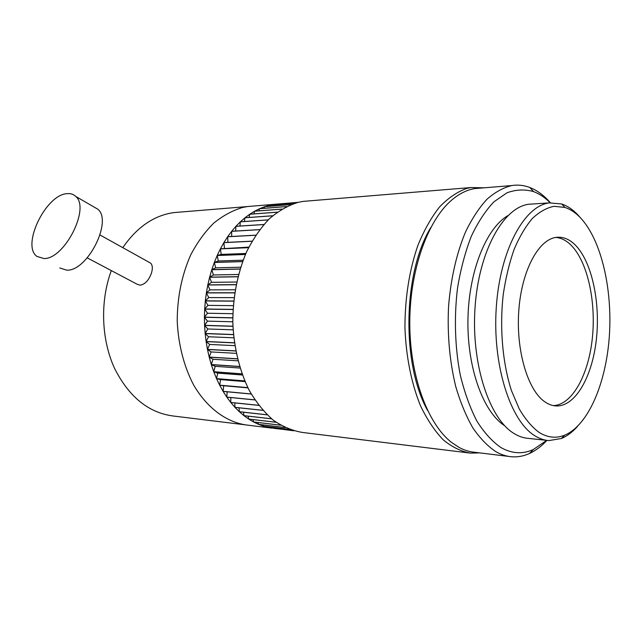 <?xml version="1.0" encoding="UTF-8"?>
<svg xmlns="http://www.w3.org/2000/svg" width="642" height="642" viewBox="0 0 642 642"><rect width="100%" height="100%" fill="white"/><g stroke="black" fill="none" stroke-linecap="round" stroke-linejoin="round"><path stroke-width="0.96" d="M479.622 452.875L470.586 453.14C461.221 451.527 452.112 447.097 443.269 439.866C434.762 431.039 427.179 419.675 420.51 405.792C411.386 383.418 405.913 356.085 404.933 327.123C405.038 297.471 409.339 270.274 417.846 245.517C424.049 230.326 431.272 217.477 439.513 206.997C448.148 198.057 457.136 191.894 466.485 188.507L470.891 187.544L484.196 187.809M470.891 187.544L302.968 201.403L298.225 202.318C288.186 205.416 278.564 210.897 269.367 218.762C260.604 227.942 252.948 239.105 246.392 252.258C237.428 273.62 232.902 297.037 232.805 322.501C233.832 347.394 239.594 370.964 249.248 390.4C256.302 402.494 264.36 412.461 273.428 420.301C282.865 426.769 292.624 430.838 302.703 432.483L470.586 453.14M274.64 204.83L274.904 204.276L247.547 206.539L242.716 207.438C232.621 210.424 222.967 215.656 213.746 223.127C204.975 231.826 197.311 242.387 190.762 254.81C181.822 274.961 177.304 297.037 177.224 321.016C178.259 344.465 184.021 366.678 193.667 385.048C207.382 408.505 227.035 422.58 247.298 425.1L271.815 428.102M295.168 203.153L269.841 205.223L274.624 204.316M274.904 204.276L297.944 202.39M297.968 202.382L274.969 204.268L298.081 202.358M293.811 430.806L273.685 428.158M292.712 430.485L273.781 428.35M292.68 430.477L268.653 427.532L268.348 426.794M289.398 429.354L263.621 426.216L268.653 427.532M289.341 429.337L263.557 426.2L263.108 424.916M285.192 427.572L258.574 424.362L263.557 426.2M285.136 427.548L258.509 424.338L257.98 422.508M280.698 425.213L253.606 421.987L258.509 424.338M280.642 425.173L253.534 421.954L252.988 419.595M276.132 422.292L248.735 419.098L253.534 421.954M276.076 422.251L248.671 419.049L248.149 416.16M271.606 418.841L244 415.687L248.671 419.049M271.542 418.785L243.936 415.639L243.495 412.228M267.176 414.86L239.41 411.779L243.936 415.639M267.112 414.796L239.354 411.723L239.041 407.814M262.891 410.366L235.012 407.381L239.354 411.723M262.835 410.302L234.948 407.317L234.82 402.919M258.79 405.383L230.815 402.502L234.948 407.317M258.734 405.311L230.759 402.438L230.839 397.567M254.898 399.934L226.851 397.173L230.759 402.438M254.85 399.854L226.803 397.101L227.148 391.789M251.255 394.036L223.143 391.419L226.803 397.101M251.207 393.947L223.095 391.331L223.729 385.746L247.948 387.872M223.729 385.746L219.716 385.248L223.095 391.331M219.716 385.248L247.876 387.712M247.828 387.624L219.668 385.168L220.583 379.607L245.051 381.613M220.583 379.607L216.595 378.708L219.668 385.168M216.595 378.708L244.787 381.003M244.746 380.915L216.547 378.62L217.726 373.122L242.403 375M217.726 373.122L213.786 371.822L216.547 378.62M213.786 371.822L242.018 373.941M241.986 373.845L213.754 371.726L215.198 366.325L240.044 368.059M215.198 366.325L211.322 364.632L213.754 371.726M211.322 364.632L239.578 366.558M239.554 366.454L211.29 364.536L213 359.255L237.981 360.828M213 359.255L209.212 357.169L211.29 364.536M209.212 357.169L237.492 358.902M237.468 358.79L209.188 357.064L211.154 351.944L236.248 353.349M211.154 351.944L207.478 349.481L209.188 357.064M207.478 349.481L235.775 350.997M235.758 350.885L207.454 349.368L209.669 344.433L234.844 345.661M209.669 344.433L206.122 341.6L207.454 349.368M206.122 341.6L234.434 342.9M234.418 342.788L206.106 341.488L208.562 336.761L233.8 337.804M208.562 336.761L205.159 333.575L206.106 341.488M205.159 333.575L233.479 334.659M233.471 334.546L205.151 333.463L207.831 328.977L233.11 329.836M207.831 328.977L204.597 325.454L205.151 333.463M204.597 325.454L232.926 326.313M232.918 326.2L204.589 325.342L207.486 321.12L232.789 321.786M207.486 321.12L204.437 317.276L204.589 325.342M204.437 317.276L232.765 317.918M232.765 317.798L204.437 317.164L207.527 313.24L232.837 313.705M207.527 313.24L204.678 309.099L204.437 317.164M204.678 309.099L233.006 309.508M233.014 309.396L204.686 308.987L207.952 305.375L233.255 305.648M207.952 305.375L205.32 300.962L204.686 308.987M205.32 300.962L233.648 301.146M233.664 301.034L205.336 300.849L208.77 297.567L234.033 297.647M208.77 297.567L206.363 292.913L205.336 300.849M206.363 292.913L234.683 292.872M234.699 292.76L206.379 292.8L209.958 289.871L235.181 289.767M209.958 289.871L207.799 284.992L206.379 292.8M207.799 284.992L236.104 284.743M236.128 284.631L207.823 284.887L211.523 282.32L236.673 282.031M211.523 282.32L209.613 277.256L207.823 284.887M209.613 277.256L237.901 276.79M237.933 276.686L209.637 277.151L213.449 274.961L238.503 274.495M213.449 274.961L211.788 269.736L209.637 277.151M211.788 269.736L240.068 269.062M240.1 268.958L211.828 269.632L215.712 267.834L240.654 267.2M215.712 267.834L214.324 262.474L211.828 269.632M214.324 262.474L242.572 261.607M242.612 261.511L214.364 262.377L218.32 260.973L243.109 260.179M218.32 260.973L217.197 255.516L214.364 262.377M217.197 255.516L245.413 254.465M245.453 254.368L217.237 255.42L221.233 254.417L245.846 253.478M221.233 254.417L220.383 248.887L217.237 255.42M220.383 248.887L248.566 247.668M248.614 247.571L220.431 248.799L248.839 247.122M224.451 248.197L223.873 242.636L220.431 248.799M223.873 242.636L252.009 241.248M252.057 241.159L223.922 242.548L227.637 236.77L255.717 235.237M255.773 235.157L227.685 236.697L231.65 231.337L259.665 229.659M259.721 229.587L231.706 231.264L235.887 226.345L263.822 224.556M263.886 224.491L235.951 226.281L240.333 221.827L268.163 219.925M268.228 219.869L240.389 221.771L244.947 217.79L272.657 215.808M272.722 215.752L245.011 217.742L249.722 214.251L277.256 212.197M277.32 212.149L249.786 214.203L254.609 211.226L281.918 209.115M281.982 209.075L254.681 211.186L259.601 208.706L286.557 206.572M286.621 206.547L259.673 208.674L264.665 206.708L291.059 204.581M291.115 204.565L264.729 206.692L269.768 205.239L295.119 203.169M244.433 221.49L244.947 217.79M249.112 217.445L249.722 214.251M253.967 213.898L254.609 211.226M258.967 210.857L259.601 208.706M264.095 208.329L264.665 206.708M269.319 206.315L269.768 205.239M231.682 236.473L231.65 231.337M235.694 231.024L235.887 226.345M227.942 242.347L227.637 236.77M239.956 226.024L240.333 221.827M430.734 227.621C403.064 273.043 401.394 363.581 427.596 410.527M480.593 188.098L475 188.555C466.999 189.807 459.199 193.683 451.599 200.176C427.636 220.583 409.821 269.961 409.781 322.637C409.7 375.305 427.403 423.471 451.318 442.25L458.902 447.33C464.118 450.146 469.374 451.799 474.695 452.273L509.138 456.47M546.944 440.372C541.479 446.278 535.645 450.652 529.449 453.501C523.583 456.173 517.572 457.256 511.417 456.751C506.241 456.302 501.105 454.64 496.025 451.767C487.792 446.326 480.08 438.398 472.897 427.981C466.164 416.233 460.474 402.518 455.82 386.837C449.665 361.703 447.241 334.931 448.549 306.523C450.869 278.379 456.534 253.51 465.546 231.906C471.926 218.762 479.036 207.912 486.869 199.349C494.958 192.223 503.248 187.633 511.73 185.562C517.885 184.599 523.896 185.241 529.762 187.472C536.054 189.904 541.968 193.94 547.498 199.582L550.419 202.736M550.21 202.76C545.01 197.567 539.465 193.852 533.59 191.613C524.875 189.125 516.024 189.51 507.028 192.769L493.931 201.813C485.545 210.616 478.001 222.116 471.3 236.304C465.273 251.849 460.691 269.07 457.537 287.977C453.982 317.02 454.937 347.362 460.226 374.808C464.487 392.39 470.048 407.822 476.894 421.112C484.317 432.86 492.39 441.712 501.121 447.667C511.971 453.709 522.7 454.327 533.293 449.544L546.735 440.348M504.644 425.694C483.314 412.196 467.095 367.946 467.938 319.66C468.684 271.365 486.275 228.143 507.91 215.616M546.856 440.364L528.559 438.406C523.728 438.077 518.961 436.488 514.258 433.631C489.413 419.154 471.059 363.958 475.048 307.414C478.844 250.821 503.513 207.254 528.831 204.244L533.213 203.955M577.487 426.44C572.455 432.114 567.087 436.135 561.365 438.502L548.934 440.589C544.191 440.268 539.505 438.663 534.874 435.782C510.43 421.176 492.334 365.113 496.266 307.63C500.014 250.099 524.321 205.881 549.215 202.888L561.638 203.971C567.319 205.865 572.648 209.42 577.648 214.645L580.4 217.734M580.384 217.718C575.553 212.662 570.393 209.236 564.912 207.43L554.006 206.299C546.591 207.831 539.352 211.9 532.314 218.513C525.525 226.562 519.45 236.85 514.106 249.385C509.323 263.027 505.703 278.018 503.264 294.381C499.452 327.757 502.582 363.372 511.53 390.809L519.322 409.066C525.365 419.298 531.953 427.082 539.087 432.411C547.634 437.683 556.157 438.614 564.647 435.188C588.465 425.253 606.2 382.744 609.362 335.806C612.532 288.828 601.249 239.819 580.384 217.718M575.16 244.891C591.82 261.527 600.495 302.141 596.378 339.265C592.365 376.397 575.569 406.482 556.389 405.961C552.505 405.824 548.693 404.476 544.954 401.908C527.772 390.432 515.767 350.259 518.832 310.134C521.777 269.961 538.847 239.001 556.582 237.331C563.186 236.673 569.382 239.193 575.16 244.891M555.836 237.428C561.188 237.885 566.22 240.421 570.931 245.043C587.454 261.422 596.185 301.178 592.373 337.861C588.65 374.543 572.383 404.797 553.404 405.616M253.365 206.058L247.892 206.507M111.307 270.595L110.095 274.054C100 304.348 101.805 340.83 114.661 368.588C129.154 397.109 148.775 412.926 173.525 416.04L247.298 425.076M149.129 262.297L150.637 263.14C152.579 265.162 152.844 268.5 151.424 273.163C148.808 280.337 145.02 284.35 140.044 285.2L137.003 284.173L87.24 257.875M247.242 206.58L173.765 212.606C153.936 215.463 136.947 227.148 122.791 247.652M93.531 206.724L97.809 209.196C112.856 220.952 87.432 271.357 66.808 270.17L59.794 267.987M66.985 193.667C70.508 193.282 73.421 194.197 75.7 196.404C90.49 208.056 64.369 259.456 43.881 258.533L36.955 256.423C21.138 245.573 45.775 194.654 66.985 193.667M511.73 185.562L475 188.555M533.59 191.613L529.762 187.472M533.293 449.544L529.449 453.501M549.215 202.888L528.831 204.244M564.912 207.43L561.638 203.971M564.647 435.188L561.365 438.502M556.389 405.961L554.704 405.824M100.032 234.996L150.637 263.14M75.7 196.404L97.809 209.196"/></g></svg>
